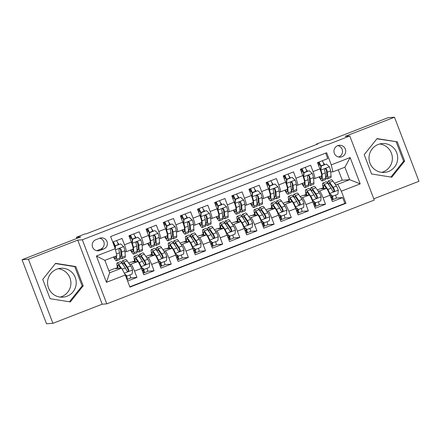 <?xml version="1.0" encoding="UTF-8"?>
<svg xmlns="http://www.w3.org/2000/svg" width="441" height="441" viewBox="0 0 441 441"><rect width="100%" height="100%" fill="white"/><g stroke="black" fill="none" stroke-linecap="round" stroke-linejoin="round"><path stroke-width="0.66" d="M378.196 144.472A14.47 14.332 85.8 0 0 384.403 172.414A14.47 14.332 85.8 0 0 397.341 154.83A14.47 14.332 85.8 0 0 378.196 144.472M379.662 143.992A14.47 14.332 -94.2 0 1 381.73 172.354M337.729 145.657A5.937 5.882 85.8 0 0 340.276 157.123A5.937 5.882 85.8 0 0 345.579 149.907A5.937 5.882 85.8 0 0 337.729 145.657M338.66 157.013A5.937 5.882 85.8 0 0 337.834 145.618M67.049 296.22A14.47 14.332 -94.2 0 1 47.904 285.862A14.47 14.332 -94.2 0 1 60.836 268.277A14.47 14.332 -94.2 0 1 67.049 296.22M58.201 268.723A14.47 14.332 -94.2 0 1 60.263 297.085M373.775 198.819L418.95 181.29L394.48 117.212L388.091 117.681L329.372 140.464L325.028 140.778L316.456 144.108L316.588 144.455M106.799 303.86L374.26 200.082L349.79 136.004L82.329 239.783L106.799 303.86L102.202 304.196L77.732 240.119L28.439 259.242L52.909 323.319L102.202 304.196M52.909 323.319L46.52 323.788L22.05 259.71L80.769 236.922L76.425 237.241L76.883 238.432M28.439 259.242L22.05 259.71M325.69 153.11L327.795 158.617L317.509 162.608L319.923 168.931L313.06 171.593A7.42 0.981 68.8 0 1 314.725 178.583A7.42 0.981 68.8 0 1 314.687 178.594L313.545 178.677M313.06 171.593L310.651 165.27L300.36 169.261L302.774 175.584L295.917 178.247A7.42 0.981 68.8 0 1 297.581 185.237A7.42 0.981 68.8 0 1 297.543 185.248L296.402 185.33M295.917 178.247L293.502 171.924L283.216 175.915L285.63 182.238L278.773 184.895A7.42 0.981 68.8 0 1 280.437 191.89A7.42 0.981 68.8 0 1 280.399 191.896L279.258 191.978M278.773 184.895L276.358 178.577L266.072 182.568L268.486 188.886L261.629 191.548A7.42 0.981 68.8 0 1 263.288 198.544A7.42 0.981 68.8 0 1 263.249 198.549L262.114 198.632M261.629 191.548L259.214 185.226L248.928 189.217L251.342 195.539L244.485 198.202A7.42 0.981 68.8 0 1 246.144 205.192A7.42 0.981 68.8 0 1 246.106 205.203L244.964 205.285M244.485 198.202L242.07 191.879L231.784 195.87L234.199 202.193L227.341 204.856A7.42 0.981 68.8 0 1 229 211.845A7.42 0.981 68.8 0 1 228.962 211.856L227.821 211.939M227.341 204.856L224.927 198.533L214.64 202.524L217.049 208.847L210.192 211.504A7.42 0.981 68.8 0 1 211.856 218.499A7.42 0.981 68.8 0 1 211.818 218.51L210.677 218.593M210.192 211.504L207.783 205.186L197.491 209.177L199.905 215.495L193.048 218.157A7.42 0.981 68.8 0 1 194.713 225.153A7.42 0.981 68.8 0 1 194.674 225.158L193.533 225.241M193.048 218.157L190.633 211.84L180.347 215.831L182.761 222.148L175.904 224.811A7.42 0.981 68.8 0 1 177.569 231.806A7.42 0.981 68.8 0 1 177.525 231.812L176.389 231.894M175.904 224.811L173.489 218.488L163.203 222.479L165.618 228.802L158.76 231.464A7.42 0.981 68.8 0 1 160.419 238.454A7.42 0.981 68.8 0 1 160.381 238.465L159.24 238.548M158.76 231.464L156.346 225.142L146.059 229.133L148.474 235.455L141.616 238.118A7.42 0.981 68.8 0 1 143.275 245.108A7.42 0.981 68.8 0 1 143.237 245.119L142.096 245.202M141.616 238.118L139.202 231.795L128.915 235.786L131.33 242.109A7.42 0.981 68.8 0 1 132.989 249.099A7.42 0.981 68.8 0 1 132.95 249.11M127.609 281.033L136.936 277.411L130.525 277.88M128.695 263.079L131.374 262.037L137.713 261.579A7.42 0.981 68.8 0 1 141.379 268.431L143.794 274.754L154.08 270.763L147.669 271.226M145.839 256.425L148.518 255.389L154.857 254.926A7.42 0.981 -111.2 0 1 158.523 261.778L160.937 268.1L171.224 264.109L164.818 264.572M162.983 249.771L165.662 248.735L172.001 248.272A7.42 0.981 -111.2 0 1 175.667 255.124L178.081 261.447L188.368 257.456L181.962 257.924M180.126 243.123L182.811 242.081L189.145 241.618A7.42 0.981 -111.2 0 1 192.816 248.476L195.225 254.793L205.517 250.802L199.106 251.271M197.276 236.47L199.955 235.428L206.289 234.97A7.42 0.981 -111.2 0 1 209.96 241.822L212.375 248.14L222.661 244.149L216.25 244.617M214.42 229.816L217.099 228.774L223.438 228.317A7.42 0.981 -111.2 0 1 227.104 235.169L229.518 241.492L239.805 237.501L233.394 237.964M231.564 223.163L234.243 222.126L240.582 221.663A7.42 0.981 -111.2 0 1 244.248 228.515L246.662 234.838L256.949 230.847L250.538 231.31M248.707 216.514L251.387 215.473L257.726 215.01A7.42 0.981 -111.2 0 1 261.392 221.862L263.806 228.184L274.093 224.193L267.687 224.662M265.851 209.861L268.53 208.819L274.87 208.356A7.42 0.981 -111.2 0 1 278.536 215.214L280.95 221.531L291.236 217.54L284.831 218.008M282.995 203.207L285.68 202.165L292.014 201.708A7.42 0.981 -111.2 0 1 295.685 208.56L298.099 214.883L308.386 210.886L301.975 211.355M300.145 196.554L302.824 195.517L309.163 195.054A7.42 0.981 -111.2 0 1 312.829 201.906L315.243 208.229L325.53 204.238L319.119 204.701M76.425 237.241L84.997 233.912L86.276 233.818L317.729 144.014L316.456 144.108M99.98 250.433L103.751 248.967A5.75 5.694 85.8 0 0 101.287 237.864A5.75 5.694 85.8 0 0 99.649 238.234L95.879 239.695A5.75 5.694 85.8 0 0 98.349 250.802A5.75 5.694 85.8 0 0 99.98 250.433L96.783 250.664L100.559 249.204A5.75 5.694 85.8 0 0 99.705 238.212M332.905 171.863L331.279 164.862L326.654 152.74L110.625 236.558L115.255 248.68L116.882 255.681L104.875 260.339L109.638 272.808L121.639 268.15L125.31 275.008L129.935 287.13L345.965 203.307L341.334 191.185L337.668 184.332L349.669 179.674L344.906 167.205L332.905 171.863L330.689 172.023M331.279 164.862L350.143 157.542L360.192 183.869L341.334 191.185M125.31 275.008L106.446 282.323L96.397 256L115.255 248.68M318.154 191.157L319.449 191.063A7.42 0.981 68.8 0 1 323.115 197.915L325.53 204.238M317.288 189.9L319.968 188.864L326.307 188.401L319.449 191.063M301.01 197.811L302.3 197.717A7.42 0.981 68.8 0 1 305.971 204.569L308.386 210.886M283.861 204.459L285.156 204.365A7.42 0.981 68.8 0 1 288.827 211.222L291.236 217.54M266.717 211.112L268.012 211.019A7.42 0.981 68.8 0 1 271.678 217.871L274.093 224.193M249.573 217.766L250.868 217.672A7.42 0.981 68.8 0 1 254.534 224.524L256.949 230.847M232.429 224.419L233.724 224.326A7.42 0.981 68.8 0 1 237.39 231.178L239.805 237.501M215.285 231.073L216.581 230.979A7.42 0.981 68.8 0 1 220.246 237.831L222.661 244.149M198.141 237.721L199.431 237.627A7.42 0.981 68.8 0 1 203.103 244.479L205.517 250.802M180.992 244.375L182.287 244.281A7.42 0.981 68.8 0 1 185.959 251.133L188.368 257.456M163.848 251.028L165.143 250.935A7.42 0.981 68.8 0 1 168.809 257.787L171.224 264.109M146.704 257.682L148 257.588A7.42 0.981 68.8 0 1 151.665 264.44L154.08 270.763M112.731 242.065L122.058 238.449L124.472 244.766A7.42 0.981 68.8 0 1 126.132 251.761A7.42 0.981 68.8 0 1 126.093 251.767L124.952 251.855M129.56 264.335L130.856 264.236A7.42 0.981 68.8 0 1 134.522 271.094L136.936 277.411M129.825 286.832L344.89 203.384L342.674 197.585L336.262 198.048M326.307 188.401A7.42 0.981 -111.2 0 1 329.973 195.253L332.387 201.576L342.674 197.585M108.861 270.774L114.23 268.69L121.639 268.15M77.732 240.119L82.329 239.783M394.48 117.212L345.187 136.341L349.79 136.004M334.432 183.252L342.255 180.215L349.669 179.674L360.192 183.869M342.255 180.215L338.269 169.779M335.298 184.503L337.668 184.332M114.858 268.646L117.482 267.626M132.002 261.993L134.626 260.978M149.152 255.339L151.77 254.325M166.296 248.685L168.914 247.671M183.439 242.037L186.063 241.018M200.583 235.384L203.207 234.364M217.727 228.73L220.351 227.716M234.877 222.077L237.495 221.062M252.02 215.429L254.639 214.409M269.164 208.775L271.783 207.755M286.308 202.121L288.932 201.102M303.452 195.468L306.076 194.453M320.596 188.814L323.22 187.8M118.783 244.523L118.265 243.173L117.83 243.206M113.811 244.898L114.318 244.705M117.879 243.322L118.265 243.173M116.777 268.508L117.626 268.178M135.927 237.87L135.409 236.519L134.979 236.552M129.996 238.62L131.462 238.052M135.023 236.668L135.409 236.519M133.921 261.855L134.77 261.524M141.572 268.927L142.801 268.448M151.065 255.201L151.913 254.87M158.716 262.274L159.951 261.794M150.094 242.456A7.42 0.981 -111.2 0 0 150.133 242.445A7.42 0.981 -111.2 0 0 148.474 235.455M153.071 231.216L152.553 229.866L152.123 229.899M147.14 231.966L148.606 231.398M152.173 230.015L152.553 229.866M168.214 248.548L169.057 248.222M175.86 255.62L177.095 255.146M167.238 235.803A7.42 0.981 -111.2 0 0 167.277 235.797A7.42 0.981 -111.2 0 0 165.618 228.802M170.215 224.563L169.702 223.218L169.267 223.245M164.284 225.318L165.75 224.75M169.316 223.367L169.702 223.218M185.358 241.894L186.201 241.569M193.004 248.972L194.238 248.492M184.388 229.149A7.42 0.981 -111.2 0 0 184.426 229.144A7.42 0.981 -111.2 0 0 182.761 222.148M187.359 217.915L186.846 216.564L186.411 216.592M181.433 218.664L182.894 218.097M186.46 216.713L186.846 216.564M202.502 235.246L203.351 234.915M210.148 242.318L211.382 241.839M201.531 222.501A7.42 0.981 -111.2 0 0 201.57 222.49A7.42 0.981 -111.2 0 0 199.905 215.495M204.503 211.261L203.99 209.91L203.555 209.944M198.577 212.011L200.043 211.443M203.604 210.059L203.99 209.91M219.646 228.592L220.494 228.262M227.291 235.665L228.526 235.185M218.675 215.847A7.42 0.981 -111.2 0 0 218.714 215.836A7.42 0.981 -111.2 0 0 217.049 208.847M221.652 204.607L221.134 203.257L220.698 203.29M215.721 205.357L217.187 204.789M220.748 203.406L221.134 203.257M236.789 221.939L237.638 221.608M244.441 229.011L245.67 228.532M235.819 209.194A7.42 0.981 -111.2 0 0 235.858 209.183A7.42 0.981 -111.2 0 0 234.199 202.193M238.796 197.954L238.278 196.603L237.848 196.636M232.865 198.704L234.331 198.136M237.897 196.752L238.278 196.603M253.933 215.285L254.782 214.96M261.585 222.363L262.819 221.884M252.963 202.54A7.42 0.981 -111.2 0 0 253.002 202.535A7.42 0.981 -111.2 0 0 251.342 195.539M255.94 191.3L255.422 189.955L254.992 189.983M250.008 192.055L251.475 191.488M255.041 190.104L255.422 189.955M271.083 208.632L271.926 208.306M278.729 215.71L279.963 215.23M270.107 195.892A7.42 0.981 -111.2 0 0 270.151 195.881A7.42 0.981 -111.2 0 0 268.486 188.886M273.084 184.652L272.571 183.302L272.136 183.335M267.152 185.402L268.619 184.834M272.185 183.45L272.571 183.302M288.227 201.984L289.07 201.653M295.872 209.056L297.107 208.576M287.256 189.239A7.42 0.981 -111.2 0 0 287.295 189.228A7.42 0.981 -111.2 0 0 285.63 182.238M290.228 177.999L289.715 176.648L289.279 176.681M284.302 178.748L285.762 178.181M289.329 176.797L289.715 176.648M305.37 195.33L306.219 194.999M313.016 202.402L314.251 201.923M304.4 182.585A7.42 0.981 -111.2 0 0 304.439 182.574A7.42 0.981 -111.2 0 0 302.774 175.584M307.377 171.345L306.859 169.994L306.423 170.028M301.446 172.095L302.912 171.527M306.473 170.143L306.859 169.994M322.514 188.676L323.363 188.346M330.16 195.749L331.395 195.275M344.89 203.384L345.965 203.307M321.544 175.931A7.42 0.981 -111.2 0 0 321.583 175.926A7.42 0.981 -111.2 0 0 319.923 168.931M324.521 164.691L324.003 163.341L323.567 163.374M318.589 165.447L320.056 164.873M323.617 163.495L324.003 163.341M104.875 260.339L96.397 256M109.638 272.808L106.446 282.323M350.143 157.542L344.906 167.205M70.328 301.931L83.189 285.862L75.824 266.568L55.594 263.338L42.733 279.407L50.103 298.7L70.328 301.931M397.286 141.831L377.061 138.606L364.2 154.67L371.565 173.969L391.795 177.199L404.656 161.13L397.286 141.831L376.879 138.827M69.435 301.787L82.12 285.939L74.749 266.645L55.417 263.558M74.749 266.645L75.824 266.568M82.12 285.939L83.189 285.862M390.902 177.056L403.581 161.208L396.216 141.914M403.581 161.208L404.656 161.13M115.718 256.133L115.818 257.312A11.78 1.555 68.8 0 1 115.603 258.52A11.78 1.555 68.8 0 1 113.971 256.811M116.441 255.852L116.738 259.314A14.195 1.874 68.8 0 1 116.474 260.769A14.195 1.874 68.8 0 1 113.524 256.987M120.658 243.901L115.184 245.918L120.658 243.901L123.695 246.695A4.917 0.65 68.8 0 1 124.858 250.736L125.31 255.984A14.195 1.874 68.8 0 1 125.046 257.445L121.788 258.707A14.195 1.874 -111.2 0 0 122.052 257.252L121.6 252.004A4.917 0.65 -111.2 0 0 120.906 249.259L120.117 248.564L119.401 248.669L118.844 250.058A4.917 0.65 68.8 0 1 119.539 252.798L119.996 258.046A14.195 1.874 68.8 0 1 119.731 259.506L116.474 260.769M118.414 244.661A11.78 1.555 68.8 0 1 118.353 244.507A5.843 0.772 -111.2 0 0 116.584 240.571M120.68 249.964A11.78 1.555 68.8 0 1 120.101 248.718M115.514 245.896L115.25 248.669M114.985 247.98L115.184 245.918M115.112 246.679A14.195 1.874 -111.2 0 1 114.781 245.83A3.434 0.452 -111.2 0 0 113.1 242.71L112.979 242.715M113.326 241.833A5.843 0.772 68.8 0 1 115.095 245.769L118.353 244.507M119.88 256.745A14.195 1.874 -111.2 0 0 121.788 258.707M120.906 249.259L120.536 249.286A2.503 0.331 68.8 0 1 120.68 250.003L121.137 255.251A11.78 1.555 68.8 0 1 120.917 256.458A11.78 1.555 68.8 0 1 119.776 255.493M113.888 243.807L113.458 243.972M124.72 273.905L127.025 276.027L132.168 274.032L132.559 269.903A4.917 0.65 -111.2 0 0 130.652 265.917L127.179 260.885A14.195 1.874 -111.2 0 0 125.691 259.556L122.433 260.818A14.195 1.874 -111.2 0 0 122.372 263.685M127.769 268.845A11.78 1.555 -111.2 0 0 128.419 270.785M129.891 274.914A5.843 0.772 68.8 0 1 130.409 278.155A5.843 0.772 68.8 0 1 130.382 278.161M121.341 268.172L118.607 264.214A14.195 1.874 -111.2 0 0 117.119 262.88A14.195 1.874 -111.2 0 0 117.697 268.437M120.602 268.227L119.23 266.237A11.78 1.555 -111.2 0 0 117.99 265.129A11.78 1.555 -111.2 0 0 118.133 268.409M127.025 276.027L125.068 274.556M126.137 277.18L126.264 277.174A3.434 0.452 -111.2 0 0 126.28 277.168A3.434 0.452 -111.2 0 0 126.032 275.443M126.556 275.928A5.843 0.772 68.8 0 1 127.151 279.418A5.843 0.772 68.8 0 1 127.124 279.423L126.997 279.434M117.119 262.88L120.376 261.618A14.195 1.874 68.8 0 1 121.865 262.952L125.338 267.979A4.917 0.65 68.8 0 1 126.716 270.669L127.559 271.358L128.276 271.259L128.772 270.73L128.772 269.87A4.917 0.65 -111.2 0 0 127.394 267.18L123.927 262.152A14.195 1.874 -111.2 0 0 122.433 260.818M123.149 264.804A11.78 1.555 68.8 0 1 123.304 263.068A11.78 1.555 68.8 0 1 124.544 264.176L128.011 269.203A2.503 0.331 68.8 0 1 128.403 269.898L128.772 269.87M137.03 250.091A14.195 1.874 -111.2 0 0 138.932 252.054L142.189 250.791A14.195 1.874 68.8 0 0 142.454 249.336L142.002 244.082A4.917 0.65 68.8 0 0 140.839 240.042L137.801 237.247L132.658 239.243L132.267 243.371A4.917 0.65 68.8 0 1 133.43 247.412L133.882 252.66A14.195 1.874 68.8 0 1 133.617 254.121A14.195 1.874 68.8 0 1 130.519 250.058M132.267 243.371L131.936 243.393A2.503 0.331 68.8 0 1 132.509 245.411L132.532 245.643M132.835 249.159L132.967 250.659A11.78 1.555 68.8 0 1 132.747 251.872A11.78 1.555 68.8 0 1 130.949 249.893M135.563 238.013A11.78 1.555 68.8 0 1 135.503 237.853A5.843 0.772 -111.2 0 0 133.728 233.917M137.824 243.311A11.78 1.555 68.8 0 1 137.25 242.065M137.801 237.247L132.658 239.243M131.936 243.393L132.328 239.265M132.256 240.031A14.195 1.874 -111.2 0 1 131.925 239.176A3.434 0.452 -111.2 0 0 130.249 236.056L129.136 236.359M130.47 235.18A5.843 0.772 68.8 0 1 132.245 239.116L135.503 237.853M138.932 252.054A14.195 1.874 -111.2 0 0 139.196 250.598L138.744 245.35A4.917 0.65 -111.2 0 0 138.05 242.611L137.598 242.048L136.545 242.015L136.037 242.544L135.993 243.41A4.917 0.65 68.8 0 1 136.688 246.15L137.14 251.398A14.195 1.874 68.8 0 1 136.875 252.853L133.617 254.121M132.35 245.036A11.78 1.555 -111.2 0 0 132.509 245.378M138.05 242.611L137.68 242.638A2.503 0.331 68.8 0 1 137.824 243.349L138.281 248.597A11.78 1.555 68.8 0 1 138.061 249.81A11.78 1.555 68.8 0 1 136.919 248.84M131.038 237.153L129.643 237.693M154.174 243.443A14.195 1.874 -111.2 0 0 156.075 245.405L159.333 244.138A14.195 1.874 68.8 0 0 159.598 242.682L159.146 237.434A4.917 0.65 68.8 0 0 157.988 233.394L154.951 230.593L149.808 232.589L149.411 236.718A4.917 0.65 68.8 0 1 150.574 240.758L151.026 246.006A14.195 1.874 68.8 0 1 150.761 247.467A14.195 1.874 68.8 0 1 147.663 243.404M149.411 236.718L149.08 236.74A2.503 0.331 68.8 0 1 149.653 238.757L149.675 238.989M149.979 242.506L150.111 244.005A11.78 1.555 68.8 0 1 149.89 245.218A11.78 1.555 68.8 0 1 148.093 243.239M152.707 231.36A11.78 1.555 68.8 0 1 152.647 231.2A5.843 0.772 -111.2 0 0 150.872 227.264M154.967 236.663A11.78 1.555 68.8 0 1 154.394 235.411M154.951 230.593L149.808 232.589M149.08 236.74L149.471 232.611M149.4 233.377A14.195 1.874 -111.2 0 1 149.069 232.523A3.434 0.452 -111.2 0 0 147.393 229.403L146.28 229.711M147.614 228.532A5.843 0.772 68.8 0 1 149.389 232.462L152.647 231.2M156.075 245.405A14.195 1.874 -111.2 0 0 156.34 243.945L155.888 238.697A4.917 0.65 -111.2 0 0 155.193 235.957L154.741 235.395L153.689 235.362L153.137 236.756A4.917 0.65 68.8 0 1 153.832 239.496L154.284 244.744A14.195 1.874 68.8 0 1 154.019 246.199L150.761 247.467M149.493 238.383A11.78 1.555 -111.2 0 0 149.653 238.724M155.193 235.957L154.824 235.985A2.503 0.331 68.8 0 1 154.973 236.696L155.425 241.944A11.78 1.555 68.8 0 1 155.204 243.156A11.78 1.555 68.8 0 1 154.063 242.186M148.182 230.5L146.787 231.04M171.317 236.789A14.195 1.874 -111.2 0 0 173.225 238.752L176.483 237.49A14.195 1.874 68.8 0 0 176.742 236.029L176.29 230.781A4.917 0.65 68.8 0 0 175.132 226.74L172.095 223.94L166.952 225.935L166.56 230.064A4.917 0.65 68.8 0 1 167.718 234.105L168.17 239.353A14.195 1.874 68.8 0 1 167.905 240.814A14.195 1.874 68.8 0 1 164.813 236.751M166.56 230.064L166.224 230.092A2.503 0.331 68.8 0 1 166.803 232.104L166.819 232.335M167.122 235.852L167.255 237.352A11.78 1.555 68.8 0 1 167.034 238.564A11.78 1.555 68.8 0 1 165.243 236.585M169.851 224.706A11.78 1.555 68.8 0 1 169.791 224.546A5.843 0.772 -111.2 0 0 168.015 220.616M172.111 230.009A11.78 1.555 68.8 0 1 171.538 228.763M172.095 223.94L166.952 225.935M166.224 230.092L166.621 225.963M166.544 226.724A14.195 1.874 -111.2 0 1 166.213 225.869A3.434 0.452 -111.2 0 0 164.537 222.755L163.424 223.058M164.758 221.878A5.843 0.772 68.8 0 1 166.533 225.809L169.791 224.546M173.225 238.752A14.195 1.874 -111.2 0 0 173.489 237.291L173.032 232.043A4.917 0.65 -111.2 0 0 172.337 229.303L171.891 228.741L170.838 228.708L170.281 230.103A4.917 0.65 68.8 0 1 170.976 232.842L171.428 238.09A14.195 1.874 68.8 0 1 171.163 239.551L167.905 240.814M166.637 231.729A11.78 1.555 -111.2 0 0 166.797 232.071M172.337 229.303L171.968 229.331A2.503 0.331 68.8 0 1 172.117 230.042L172.569 235.29A11.78 1.555 68.8 0 1 172.348 236.503A11.78 1.555 68.8 0 1 171.207 235.538M165.325 223.852L163.931 224.392M188.461 230.136A14.195 1.874 -111.2 0 0 190.369 232.098L193.627 230.836A14.195 1.874 68.8 0 0 193.891 229.375L193.434 224.127A4.917 0.65 68.8 0 0 192.276 220.087L189.239 217.286L184.095 219.282L183.704 223.411A4.917 0.65 68.8 0 1 184.862 227.451L185.319 232.705A14.195 1.874 68.8 0 1 185.055 234.16A14.195 1.874 68.8 0 1 181.957 230.103M183.704 223.411L183.373 223.438A2.503 0.331 68.8 0 1 183.947 225.456L183.963 225.682M184.272 229.204L184.399 230.704A11.78 1.555 68.8 0 1 184.178 231.911A11.78 1.555 68.8 0 1 182.387 229.932M186.995 218.052A11.78 1.555 68.8 0 1 186.934 217.893A5.843 0.772 -111.2 0 0 185.159 213.962M189.255 223.355A11.78 1.555 68.8 0 1 188.682 222.11M189.239 217.286L184.095 219.282M183.373 223.438L183.765 219.309M183.693 220.07A14.195 1.874 -111.2 0 1 183.357 219.221A3.434 0.452 -111.2 0 0 181.681 216.101L180.567 216.404M181.901 215.225A5.843 0.772 68.8 0 1 183.677 219.16L186.934 217.893M190.369 232.098A14.195 1.874 -111.2 0 0 190.633 230.643L190.176 225.39A4.917 0.65 -111.2 0 0 189.481 222.65L189.035 222.088L187.982 222.06L187.425 223.449A4.917 0.65 68.8 0 1 188.12 226.189L188.572 231.437A14.195 1.874 68.8 0 1 188.313 232.898L185.055 234.16M183.781 225.075A11.78 1.555 -111.2 0 0 183.941 225.417M189.481 222.65L189.117 222.677A2.503 0.331 68.8 0 1 189.261 223.389L189.713 228.642A11.78 1.555 68.8 0 1 189.498 229.849A11.78 1.555 68.8 0 1 188.351 228.885M182.469 217.198L181.075 217.738M143.7 269.275A5.843 0.772 68.8 0 1 144.301 272.764A5.843 0.772 68.8 0 1 144.268 272.77L143.154 273.078M142.294 270.824L143.408 270.52A3.434 0.452 -111.2 0 0 143.424 270.515A3.434 0.452 -111.2 0 0 143.176 268.79M144.168 269.374L140.8 266.601L144.168 269.374L149.312 267.378L149.703 263.249A4.917 0.65 -111.2 0 0 147.796 259.264L144.328 254.237A14.195 1.874 -111.2 0 0 142.834 252.902L139.577 254.165A14.195 1.874 -111.2 0 0 139.516 257.031M144.913 262.191A11.78 1.555 -111.2 0 0 145.569 264.131M147.04 268.26A5.843 0.772 68.8 0 1 147.553 271.502A5.843 0.772 68.8 0 1 147.526 271.507M140.8 266.601A2.503 0.331 -111.2 0 0 139.841 264.611L139.499 264.115M141.131 266.579A4.917 0.65 -111.2 0 0 139.224 262.588L135.756 257.561A14.195 1.874 -111.2 0 0 134.262 256.232A14.195 1.874 -111.2 0 0 134.841 261.789M137.752 261.579L136.374 259.584A11.78 1.555 -111.2 0 0 135.133 258.476A11.78 1.555 -111.2 0 0 135.277 261.756M134.262 256.232L137.52 254.964A14.195 1.874 68.8 0 1 139.009 256.298L142.482 261.326A4.917 0.65 68.8 0 1 143.86 264.016L144.356 264.578L145.42 264.606L145.916 264.076L145.916 263.216A4.917 0.65 -111.2 0 0 144.538 260.526L141.07 255.499A14.195 1.874 -111.2 0 0 139.577 254.165M140.293 258.15A11.78 1.555 68.8 0 1 140.447 256.414A11.78 1.555 68.8 0 1 141.688 257.522L145.161 262.549A2.503 0.331 68.8 0 1 145.552 263.244L145.916 263.216M160.844 262.621A5.843 0.772 68.8 0 1 161.445 266.11A5.843 0.772 68.8 0 1 161.412 266.121L160.298 266.425M159.438 264.176L160.552 263.867A3.434 0.452 -111.2 0 0 160.568 263.861A3.434 0.452 -111.2 0 0 160.32 262.141M161.312 262.72L157.944 259.947L161.312 262.72L166.455 260.725L166.847 256.596A4.917 0.65 -111.2 0 0 164.94 252.61L161.472 247.583A14.195 1.874 -111.2 0 0 159.978 246.249L156.72 247.517A14.195 1.874 -111.2 0 0 156.66 250.378M162.056 255.543A11.78 1.555 -111.2 0 0 162.712 257.478M164.184 261.607A5.843 0.772 68.8 0 1 164.702 264.848A5.843 0.772 68.8 0 1 164.669 264.854M157.944 259.947A2.503 0.331 -111.2 0 0 156.99 257.957L156.649 257.467M158.275 259.925A4.917 0.65 -111.2 0 0 156.368 255.94L152.9 250.907A14.195 1.874 -111.2 0 0 151.406 249.578A14.195 1.874 -111.2 0 0 151.985 255.135M154.896 254.926L153.518 252.93A11.78 1.555 -111.2 0 0 152.277 251.828A11.78 1.555 -111.2 0 0 152.421 255.102M151.406 249.578L154.664 248.316A14.195 1.874 68.8 0 1 156.158 249.645L159.625 254.672A4.917 0.65 68.8 0 1 161.004 257.362L161.847 258.057L162.569 257.952L163.065 257.423L163.065 256.563A4.917 0.65 -111.2 0 0 161.687 253.873L158.214 248.845A14.195 1.874 -111.2 0 0 156.72 247.517M157.437 251.502A11.78 1.555 68.8 0 1 157.591 249.766A11.78 1.555 68.8 0 1 158.832 250.868L162.305 255.896A2.503 0.331 68.8 0 1 162.696 256.59L163.065 256.563M177.993 255.973A5.843 0.772 68.8 0 1 178.588 259.462A5.843 0.772 68.8 0 1 178.555 259.468L177.442 259.771M176.582 257.522L177.695 257.213A3.434 0.452 -111.2 0 0 177.717 257.213A3.434 0.452 -111.2 0 0 177.464 255.488M178.456 256.072L175.088 253.294L178.456 256.072L183.599 254.077L183.991 249.948A4.917 0.65 -111.2 0 0 182.089 245.957L178.616 240.929A14.195 1.874 -111.2 0 0 177.122 239.601L173.864 240.863A14.195 1.874 -111.2 0 0 173.809 243.724M179.2 248.889A11.78 1.555 -111.2 0 0 179.856 250.824M181.328 254.959A5.843 0.772 68.8 0 1 181.846 258.194A5.843 0.772 68.8 0 1 181.813 258.2M175.088 253.294A2.503 0.331 -111.2 0 0 174.134 251.309L173.793 250.813M175.419 253.272A4.917 0.65 -111.2 0 0 173.517 249.286L170.044 244.253A14.195 1.874 -111.2 0 0 168.55 242.925A14.195 1.874 -111.2 0 0 169.129 248.481M172.04 248.277L170.661 246.276A11.78 1.555 -111.2 0 0 169.421 245.174A11.78 1.555 -111.2 0 0 169.565 248.448M168.55 242.925L171.808 241.662A14.195 1.874 68.8 0 1 173.302 242.991L176.769 248.018A4.917 0.65 68.8 0 1 178.147 250.714L178.991 251.403L179.713 251.304L180.209 250.769L180.209 249.915A4.917 0.65 -111.2 0 0 178.831 247.225L175.358 242.192A14.195 1.874 -111.2 0 0 173.864 240.863M174.581 244.849A11.78 1.555 68.8 0 1 174.741 243.112A11.78 1.555 68.8 0 1 175.976 244.215L179.448 249.248A2.503 0.331 68.8 0 1 179.84 249.942L180.209 249.915M195.137 249.319A5.843 0.772 68.8 0 1 195.732 252.809A5.843 0.772 68.8 0 1 195.699 252.814L194.586 253.117M193.726 250.868L194.839 250.565A3.434 0.452 -111.2 0 0 194.861 250.56A3.434 0.452 -111.2 0 0 194.613 248.834M195.6 249.419L192.232 246.646L195.6 249.419L200.743 247.423L201.135 243.294A4.917 0.65 -111.2 0 0 199.233 239.309L195.76 234.276A14.195 1.874 -111.2 0 0 194.266 232.947L191.014 234.21A14.195 1.874 -111.2 0 0 190.953 237.071M196.344 242.236A11.78 1.555 -111.2 0 0 197 244.171M198.472 248.305A5.843 0.772 68.8 0 1 198.99 251.541A5.843 0.772 68.8 0 1 198.957 251.552M192.232 246.646A2.503 0.331 -111.2 0 0 191.278 244.656L190.936 244.16M192.563 246.618A4.917 0.65 -111.2 0 0 190.661 242.633L187.188 237.605A14.195 1.874 -111.2 0 0 185.694 236.271A14.195 1.874 -111.2 0 0 186.273 241.828M189.183 241.624L187.805 239.628A11.78 1.555 -111.2 0 0 186.571 238.52A11.78 1.555 -111.2 0 0 186.708 241.8M185.694 236.271L188.952 235.009A14.195 1.874 68.8 0 1 190.446 236.337L193.919 241.37A4.917 0.65 68.8 0 1 195.297 244.06L195.787 244.617L196.857 244.65L197.353 244.121L197.353 243.261A4.917 0.65 -111.2 0 0 195.975 240.571L192.502 235.544A14.195 1.874 -111.2 0 0 191.014 234.21M191.725 238.195A11.78 1.555 68.8 0 1 191.885 236.459A11.78 1.555 68.8 0 1 193.119 237.561L196.592 242.594A2.503 0.331 68.8 0 1 196.984 243.289L197.353 243.261M205.605 223.482A14.195 1.874 -111.2 0 0 207.513 225.445L210.77 224.182A14.195 1.874 68.8 0 0 211.035 222.722L210.578 217.474A4.917 0.65 68.8 0 0 209.42 213.433L206.382 210.638L201.239 212.634L200.848 216.763A4.917 0.65 68.8 0 1 202.006 220.803L202.463 226.051A14.195 1.874 68.8 0 1 202.199 227.506A14.195 1.874 68.8 0 1 199.1 223.449M200.848 216.763L200.517 216.785A2.503 0.331 68.8 0 1 201.09 218.802L201.113 219.034M201.416 222.551L201.543 224.05A11.78 1.555 68.8 0 1 201.328 225.263A11.78 1.555 68.8 0 1 199.53 223.284M204.139 211.399A11.78 1.555 68.8 0 1 204.078 211.245A5.843 0.772 -111.2 0 0 202.309 207.309M206.405 216.702A11.78 1.555 68.8 0 1 205.826 215.456M206.382 210.638L201.239 212.634M200.517 216.785L200.909 212.656M200.837 213.416A14.195 1.874 -111.2 0 1 200.506 212.568A3.434 0.452 -111.2 0 0 198.825 209.447L197.711 209.751M199.051 208.571A5.843 0.772 68.8 0 1 200.82 212.507L204.078 211.245M207.513 225.445A14.195 1.874 -111.2 0 0 207.777 223.989L207.325 218.742A4.917 0.65 -111.2 0 0 206.625 216.002L206.179 215.44L205.126 215.406L204.569 216.796A4.917 0.65 68.8 0 1 205.263 219.535L205.721 224.789A14.195 1.874 68.8 0 1 205.456 226.244L202.199 227.506M200.925 218.427A11.78 1.555 -111.2 0 0 201.085 218.764M206.625 216.002L206.261 216.024A2.503 0.331 68.8 0 1 206.405 216.74L206.857 221.988A11.78 1.555 68.8 0 1 206.642 223.196A11.78 1.555 68.8 0 1 205.5 222.231M199.613 210.544L198.224 211.085M212.281 242.666A5.843 0.772 68.8 0 1 212.876 246.155A5.843 0.772 68.8 0 1 212.849 246.161L211.735 246.469M210.875 244.215L211.989 243.912A3.434 0.452 -111.2 0 0 212.005 243.906A3.434 0.452 -111.2 0 0 211.757 242.181M212.749 242.765L209.376 239.992L212.749 242.765L217.893 240.769L218.284 236.641A4.917 0.65 -111.2 0 0 216.377 232.655L212.904 227.628A14.195 1.874 -111.2 0 0 211.415 226.294L208.158 227.556A14.195 1.874 -111.2 0 0 208.097 230.423M213.494 235.582A11.78 1.555 -111.2 0 0 214.144 237.523M215.616 241.651A5.843 0.772 68.8 0 1 216.134 244.893A5.843 0.772 68.8 0 1 216.107 244.898M209.376 239.992A2.503 0.331 -111.2 0 0 208.422 238.002L208.08 237.506M209.712 239.965A4.917 0.65 -111.2 0 0 207.805 235.979L204.332 230.952A14.195 1.874 -111.2 0 0 202.843 229.618A14.195 1.874 -111.2 0 0 203.417 235.18M206.327 234.97L204.955 232.975A11.78 1.555 -111.2 0 0 203.714 231.867A11.78 1.555 -111.2 0 0 203.858 235.147M202.843 229.618L206.101 228.355A14.195 1.874 68.8 0 1 207.59 229.689L211.063 234.717A4.917 0.65 68.8 0 1 212.441 237.407L213.284 238.096L214.001 237.997L214.497 237.467L214.497 236.608A4.917 0.65 -111.2 0 0 213.119 233.917L209.646 228.89A14.195 1.874 -111.2 0 0 208.158 227.556M208.869 231.542A11.78 1.555 68.8 0 1 209.028 229.805A11.78 1.555 68.8 0 1 210.269 230.913L213.736 235.941A2.503 0.331 68.8 0 1 214.128 236.635L214.497 236.608M222.749 216.829A14.195 1.874 -111.2 0 0 224.656 218.797L227.914 217.529A14.195 1.874 68.8 0 0 228.179 216.073L227.727 210.826A4.917 0.65 68.8 0 0 226.564 206.779L223.526 203.985L218.383 205.98L217.992 210.109A4.917 0.65 68.8 0 1 219.155 214.15L219.607 219.398A14.195 1.874 68.8 0 1 219.342 220.858A14.195 1.874 68.8 0 1 216.244 216.796M217.992 210.109L217.661 210.131A2.503 0.331 68.8 0 1 218.234 212.149L218.256 212.38M218.56 215.897L218.686 217.396A11.78 1.555 68.8 0 1 218.471 218.609A11.78 1.555 68.8 0 1 216.674 216.63M221.288 204.751A11.78 1.555 68.8 0 1 221.222 204.591A5.843 0.772 -111.2 0 0 219.453 200.655M223.548 210.054A11.78 1.555 68.8 0 1 222.97 208.802M223.526 203.985L218.383 205.98M217.661 210.131L218.052 206.002M217.981 206.768A14.195 1.874 -111.2 0 1 217.65 205.914A3.434 0.452 -111.2 0 0 215.969 202.794L214.855 203.103M216.195 201.923A5.843 0.772 68.8 0 1 217.964 205.853L221.222 204.591M224.656 218.797A14.195 1.874 -111.2 0 0 224.921 217.336L224.469 212.088A4.917 0.65 -111.2 0 0 223.774 209.348L223.322 208.786L222.27 208.753L221.713 210.148A4.917 0.65 68.8 0 1 222.413 212.887L222.865 218.135A14.195 1.874 68.8 0 1 222.6 219.59L219.342 220.858M218.069 211.774A11.78 1.555 -111.2 0 0 218.234 212.115M223.774 209.348L223.405 209.376A2.503 0.331 68.8 0 1 223.548 210.087L224.006 215.335A11.78 1.555 68.8 0 1 223.785 216.548A11.78 1.555 68.8 0 1 222.644 215.577M216.763 203.891L215.368 204.431M229.425 236.012A5.843 0.772 68.8 0 1 230.02 239.502A5.843 0.772 68.8 0 1 229.993 239.507L228.879 239.816M228.019 237.561L229.133 237.258A3.434 0.452 -111.2 0 0 229.149 237.252A3.434 0.452 -111.2 0 0 228.901 235.533M229.893 236.111L226.52 233.339L229.893 236.111L235.036 234.116L235.428 229.987A4.917 0.65 -111.2 0 0 233.521 226.001L230.048 220.974A14.195 1.874 -111.2 0 0 228.559 219.64L225.301 220.908A14.195 1.874 -111.2 0 0 225.241 223.769M230.637 228.934A11.78 1.555 -111.2 0 0 231.288 230.869M232.76 234.998A5.843 0.772 68.8 0 1 233.278 238.239A5.843 0.772 68.8 0 1 233.25 238.245M226.52 233.339A2.503 0.331 -111.2 0 0 225.566 231.349L225.224 230.852M226.856 233.317A4.917 0.65 -111.2 0 0 224.949 229.326L221.476 224.298A14.195 1.874 -111.2 0 0 219.987 222.97A14.195 1.874 -111.2 0 0 220.566 228.526M223.477 228.317L222.099 226.321A11.78 1.555 -111.2 0 0 220.858 225.219A11.78 1.555 -111.2 0 0 221.002 228.493M219.987 222.97L223.245 221.702A14.195 1.874 68.8 0 1 224.734 223.036L228.206 228.063A4.917 0.65 68.8 0 1 229.585 230.753L230.081 231.316L231.145 231.343L231.641 230.814L231.641 229.954A4.917 0.65 -111.2 0 0 230.263 227.264L226.795 222.236A14.195 1.874 -111.2 0 0 225.301 220.908M226.018 224.888A11.78 1.555 68.8 0 1 226.172 223.152A11.78 1.555 68.8 0 1 227.413 224.26L230.88 229.287A2.503 0.331 68.8 0 1 231.277 229.982L231.641 229.954M239.898 210.181A14.195 1.874 -111.2 0 0 241.8 212.143L245.058 210.875A14.195 1.874 68.8 0 0 245.323 209.42L244.871 204.172A4.917 0.65 68.8 0 0 243.708 200.131L240.676 197.331L235.527 199.326L235.136 203.455A4.917 0.65 68.8 0 1 236.299 207.496L236.751 212.744A14.195 1.874 68.8 0 1 236.486 214.205A14.195 1.874 68.8 0 1 233.388 210.142M235.136 203.455L234.805 203.477A2.503 0.331 68.8 0 1 235.378 205.495L235.4 205.726M235.703 209.243L235.836 210.743A11.78 1.555 68.8 0 1 235.615 211.956A11.78 1.555 68.8 0 1 233.818 209.977M238.432 198.097A11.78 1.555 68.8 0 1 238.372 197.937A5.843 0.772 -111.2 0 0 236.596 194.001M240.692 203.4A11.78 1.555 68.8 0 1 240.119 202.149M240.676 197.331L235.527 199.326M234.805 203.477L235.196 199.349M235.125 200.115A14.195 1.874 -111.2 0 1 234.794 199.26A3.434 0.452 -111.2 0 0 233.118 196.14L232.005 196.449M233.339 195.269A5.843 0.772 68.8 0 1 235.114 199.2L238.372 197.937M241.8 212.143A14.195 1.874 -111.2 0 0 242.065 210.682L241.613 205.434A4.917 0.65 -111.2 0 0 240.918 202.695L240.466 202.132L239.413 202.099L238.862 203.494A4.917 0.65 68.8 0 1 239.557 206.234L240.009 211.482A14.195 1.874 68.8 0 1 239.744 212.942L236.486 214.205M235.218 205.12A11.78 1.555 -111.2 0 0 235.378 205.462M240.918 202.695L240.549 202.722A2.503 0.331 68.8 0 1 240.698 203.433L241.15 208.681A11.78 1.555 68.8 0 1 240.929 209.894A11.78 1.555 68.8 0 1 239.788 208.924M233.906 197.237L232.512 197.777M246.569 229.359A5.843 0.772 68.8 0 1 247.169 232.848A5.843 0.772 68.8 0 1 247.136 232.859L246.023 233.162M245.163 230.913L246.276 230.604A3.434 0.452 -111.2 0 0 246.293 230.604A3.434 0.452 -111.2 0 0 246.045 228.879M247.037 229.463L243.669 226.685L247.037 229.463L252.18 227.462L252.572 223.333A4.917 0.65 -111.2 0 0 250.664 219.348L247.197 214.32A14.195 1.874 -111.2 0 0 245.703 212.992L242.445 214.254A14.195 1.874 -111.2 0 0 242.385 217.115M247.781 222.281A11.78 1.555 -111.2 0 0 248.437 224.215M249.909 228.344A5.843 0.772 68.8 0 1 250.427 231.586A5.843 0.772 68.8 0 1 250.394 231.591M243.669 226.685A2.503 0.331 -111.2 0 0 242.715 224.701L242.368 224.204M244 226.663A4.917 0.65 -111.2 0 0 242.092 222.677L238.625 217.645A14.195 1.874 -111.2 0 0 237.131 216.316A14.195 1.874 -111.2 0 0 237.71 221.873M240.621 221.663L239.243 219.668A11.78 1.555 -111.2 0 0 238.002 218.565A11.78 1.555 -111.2 0 0 238.146 221.84M237.131 216.316L240.389 215.054A14.195 1.874 68.8 0 1 241.883 216.382L245.35 221.41A4.917 0.65 68.8 0 1 246.728 224.1L247.572 224.794L248.289 224.69L248.785 224.16L248.785 223.306A4.917 0.65 -111.2 0 0 247.407 220.616L243.939 215.583A14.195 1.874 -111.2 0 0 242.445 214.254M243.162 218.24A11.78 1.555 68.8 0 1 243.316 216.503A11.78 1.555 68.8 0 1 244.557 217.606L248.029 222.633A2.503 0.331 68.8 0 1 248.421 223.328L248.785 223.306M257.042 203.527A14.195 1.874 -111.2 0 0 258.95 205.489L262.202 204.227A14.195 1.874 68.8 0 0 262.467 202.766L262.015 197.518A4.917 0.65 68.8 0 0 260.857 193.478L257.82 190.677L252.676 192.673L252.285 196.802A4.917 0.65 68.8 0 1 253.443 200.842L253.895 206.09A14.195 1.874 68.8 0 1 253.63 207.551A14.195 1.874 68.8 0 1 250.538 203.488M252.285 196.802L251.949 196.829A2.503 0.331 68.8 0 1 252.528 198.841L252.544 199.073M252.847 202.595L252.98 204.095A11.78 1.555 68.8 0 1 252.759 205.302A11.78 1.555 68.8 0 1 250.962 203.323M255.576 191.444A11.78 1.555 68.8 0 1 255.515 191.284A5.843 0.772 -111.2 0 0 253.74 187.353M257.836 196.747A11.78 1.555 68.8 0 1 257.263 195.501M257.82 190.677L252.676 192.673M251.949 196.829L252.34 192.7M252.269 193.461A14.195 1.874 -111.2 0 1 251.938 192.607A3.434 0.452 -111.2 0 0 250.262 189.492L249.148 189.795M250.482 188.616A5.843 0.772 68.8 0 1 252.258 192.552L255.515 191.284M258.95 205.489A14.195 1.874 -111.2 0 0 259.209 204.029L258.757 198.781A4.917 0.65 -111.2 0 0 258.062 196.041L257.61 195.479L256.557 195.446L256.006 196.84A4.917 0.65 68.8 0 1 256.701 199.58L257.153 204.828A14.195 1.874 68.8 0 1 256.888 206.289L253.63 207.551M252.362 198.467A11.78 1.555 -111.2 0 0 252.522 198.808M258.062 196.041L257.693 196.069A2.503 0.331 68.8 0 1 257.842 196.78L258.294 202.028A11.78 1.555 68.8 0 1 258.073 203.24A11.78 1.555 68.8 0 1 256.932 202.276M251.05 190.589L249.656 191.129M263.712 222.711A5.843 0.772 68.8 0 1 264.313 226.2A5.843 0.772 68.8 0 1 264.28 226.205L263.167 226.509M262.307 224.26L263.42 223.951A3.434 0.452 -111.2 0 0 263.437 223.951A3.434 0.452 -111.2 0 0 263.189 222.225M264.181 222.81L260.813 220.031L264.181 222.81L269.324 220.814L269.716 216.685A4.917 0.65 -111.2 0 0 267.808 212.694L264.341 207.667A14.195 1.874 -111.2 0 0 262.847 206.338L259.589 207.601A14.195 1.874 -111.2 0 0 259.529 210.462M264.925 215.627A11.78 1.555 -111.2 0 0 265.581 217.562M267.053 221.696A5.843 0.772 68.8 0 1 267.571 224.932A5.843 0.772 68.8 0 1 267.538 224.943M260.813 220.031A2.503 0.331 -111.2 0 0 259.859 218.047L259.517 217.551M261.144 220.009A4.917 0.65 -111.2 0 0 259.236 216.024L255.769 210.996A14.195 1.874 -111.2 0 0 254.275 209.662A14.195 1.874 -111.2 0 0 254.854 215.219M257.764 215.015L256.386 213.014A11.78 1.555 -111.2 0 0 255.146 211.912A11.78 1.555 -111.2 0 0 255.289 215.186M254.275 209.662L257.533 208.4A14.195 1.874 68.8 0 1 259.027 209.729L262.494 214.761A4.917 0.65 68.8 0 1 263.872 217.452L264.716 218.141L265.438 218.041L265.934 217.512L265.934 216.652A4.917 0.65 -111.2 0 0 264.556 213.962L261.083 208.929A14.195 1.874 -111.2 0 0 259.589 207.601M260.306 211.586A11.78 1.555 68.8 0 1 260.466 209.85A11.78 1.555 68.8 0 1 261.7 210.952L265.173 215.985A2.503 0.331 68.8 0 1 265.565 216.68L265.934 216.652M274.186 196.873A14.195 1.874 -111.2 0 0 276.094 198.836L279.351 197.574A14.195 1.874 68.8 0 0 279.616 196.113L279.159 190.865A4.917 0.65 68.8 0 0 278.001 186.824L274.964 184.024L269.82 186.025L269.429 190.154A4.917 0.65 68.8 0 1 270.587 194.194L271.039 199.442A14.195 1.874 68.8 0 1 270.78 200.898A14.195 1.874 68.8 0 1 267.681 196.84M269.429 190.154L269.093 190.176A2.503 0.331 68.8 0 1 269.671 192.193L269.688 192.425M269.997 195.942L270.124 197.441A11.78 1.555 68.8 0 1 269.903 198.648A11.78 1.555 68.8 0 1 268.111 196.669M272.72 184.79A11.78 1.555 68.8 0 1 272.659 184.63A5.843 0.772 -111.2 0 0 270.884 180.7M274.98 190.093A11.78 1.555 68.8 0 1 274.407 188.847M274.964 184.024L269.82 186.025M269.093 190.176L269.49 186.047M269.412 186.808A14.195 1.874 -111.2 0 1 269.082 185.959A3.434 0.452 -111.2 0 0 267.406 182.839L266.292 183.142M267.626 181.962A5.843 0.772 68.8 0 1 269.401 185.898L272.659 184.63M276.094 198.836A14.195 1.874 -111.2 0 0 276.358 197.381L275.901 192.127A4.917 0.65 -111.2 0 0 275.206 189.387L274.76 188.825L273.707 188.798L273.15 190.187A4.917 0.65 68.8 0 1 273.844 192.926L274.296 198.174A14.195 1.874 68.8 0 1 274.032 199.635L270.78 200.898M269.506 191.813A11.78 1.555 -111.2 0 0 269.666 192.155M275.206 189.387L274.837 189.415A2.503 0.331 68.8 0 1 274.986 190.132L275.438 195.38A11.78 1.555 68.8 0 1 275.217 196.587A11.78 1.555 68.8 0 1 274.076 195.622M268.194 183.936L266.799 184.476M280.862 216.057A5.843 0.772 68.8 0 1 281.457 219.546A5.843 0.772 68.8 0 1 281.424 219.552L280.311 219.855M279.451 217.606L280.564 217.303A3.434 0.452 -111.2 0 0 280.586 217.297A3.434 0.452 -111.2 0 0 280.333 215.572M281.325 216.156L277.957 213.383L281.325 216.156L286.468 214.161L286.859 210.032A4.917 0.65 -111.2 0 0 284.958 206.046L281.485 201.013A14.195 1.874 -111.2 0 0 279.991 199.685L276.733 200.947A14.195 1.874 -111.2 0 0 276.678 203.808M282.069 208.973A11.78 1.555 -111.2 0 0 282.725 210.914M284.197 215.043A5.843 0.772 68.8 0 1 284.715 218.284A5.843 0.772 68.8 0 1 284.682 218.289M277.957 213.383A2.503 0.331 -111.2 0 0 277.003 211.393L276.661 210.897M278.288 213.356A4.917 0.65 -111.2 0 0 276.386 209.37L272.913 204.343A14.195 1.874 -111.2 0 0 271.419 203.009A14.195 1.874 -111.2 0 0 271.998 208.565M274.908 208.361L273.53 206.366A11.78 1.555 -111.2 0 0 272.295 205.258A11.78 1.555 -111.2 0 0 272.433 208.538M271.419 203.009L274.677 201.746A14.195 1.874 68.8 0 1 276.171 203.075L279.644 208.108A4.917 0.65 68.8 0 1 281.022 210.798L281.86 211.487L282.582 211.388L283.078 210.859L283.078 209.999A4.917 0.65 -111.2 0 0 281.7 207.309L278.227 202.281A14.195 1.874 -111.2 0 0 276.733 200.947M277.45 204.933A11.78 1.555 68.8 0 1 277.61 203.196A11.78 1.555 68.8 0 1 278.844 204.304L282.317 209.332A2.503 0.331 68.8 0 1 282.709 210.026L283.078 209.999M291.33 190.22A14.195 1.874 -111.2 0 0 293.237 192.182L296.495 190.92A14.195 1.874 68.8 0 0 296.76 189.465L296.302 184.211A4.917 0.65 68.8 0 0 295.145 180.171L292.107 177.376L286.964 179.371L286.573 183.5A4.917 0.65 68.8 0 1 287.73 187.541L288.188 192.789A14.195 1.874 68.8 0 1 287.923 194.249A14.195 1.874 68.8 0 1 284.825 190.187M286.573 183.5L286.242 183.522A2.503 0.331 68.8 0 1 286.815 185.54L286.832 185.771M287.141 189.288L287.267 190.788A11.78 1.555 68.8 0 1 287.047 192A11.78 1.555 68.8 0 1 285.255 190.021M289.864 178.142A11.78 1.555 68.8 0 1 289.803 177.982A5.843 0.772 -111.2 0 0 288.028 174.046M292.124 183.439A11.78 1.555 68.8 0 1 291.551 182.194M292.107 177.376L286.964 179.371M286.242 183.522L286.633 179.393M286.562 180.16A14.195 1.874 -111.2 0 1 286.226 179.305A3.434 0.452 -111.2 0 0 284.55 176.185L283.436 176.488M284.77 175.309A5.843 0.772 68.8 0 1 286.545 179.244L289.803 177.982M293.237 192.182A14.195 1.874 -111.2 0 0 293.502 190.727L293.045 185.479A4.917 0.65 -111.2 0 0 292.35 182.739L291.903 182.177L290.851 182.144L290.294 183.533A4.917 0.65 68.8 0 1 290.988 186.278L291.446 191.526A14.195 1.874 68.8 0 1 291.181 192.982L287.923 194.249M286.65 185.165A11.78 1.555 -111.2 0 0 286.81 185.507M292.35 182.739L291.986 182.767A2.503 0.331 68.8 0 1 292.129 183.478L292.581 188.726A11.78 1.555 68.8 0 1 292.366 189.939A11.78 1.555 68.8 0 1 291.22 188.969M285.338 177.282L283.943 177.822M298.006 209.403A5.843 0.772 68.8 0 1 298.601 212.893A5.843 0.772 68.8 0 1 298.568 212.898L297.454 213.207M296.6 210.952L297.714 210.649A3.434 0.452 -111.2 0 0 297.73 210.644A3.434 0.452 -111.2 0 0 297.482 208.918M298.469 209.503L295.101 206.73L298.469 209.503L303.612 207.507L304.009 203.378A4.917 0.65 -111.2 0 0 302.102 199.393L298.629 194.365A14.195 1.874 -111.2 0 0 297.14 193.031L293.882 194.294A14.195 1.874 -111.2 0 0 293.822 197.16M299.219 202.32A11.78 1.555 -111.2 0 0 299.869 204.26M301.341 208.389A5.843 0.772 68.8 0 1 301.859 211.63A5.843 0.772 68.8 0 1 301.826 211.636M295.101 206.73A2.503 0.331 -111.2 0 0 294.147 204.74L293.805 204.244M295.431 206.708A4.917 0.65 -111.2 0 0 293.53 202.717L290.057 197.689A14.195 1.874 -111.2 0 0 288.563 196.361A14.195 1.874 -111.2 0 0 289.142 201.917M292.052 201.708L290.674 199.712A11.78 1.555 -111.2 0 0 289.439 198.604A11.78 1.555 -111.2 0 0 289.577 201.884M288.563 196.361L291.821 195.093A14.195 1.874 68.8 0 1 293.315 196.427L296.787 201.454A4.917 0.65 68.8 0 1 298.166 204.144L298.656 204.701L299.726 204.734L300.222 204.205L300.222 203.345A4.917 0.65 -111.2 0 0 298.844 200.655L295.371 195.628A14.195 1.874 -111.2 0 0 293.882 194.294M294.594 198.279A11.78 1.555 68.8 0 1 294.753 196.543A11.78 1.555 68.8 0 1 295.994 197.651L299.461 202.678A2.503 0.331 68.8 0 1 299.852 203.373L300.222 203.345M308.474 183.572A14.195 1.874 -111.2 0 0 310.381 185.534L313.639 184.266A14.195 1.874 68.8 0 0 313.904 182.811L313.452 177.563A4.917 0.65 68.8 0 0 312.289 173.522L309.251 170.722L304.108 172.718L303.717 176.847A4.917 0.65 68.8 0 1 304.874 180.887L305.332 186.135A14.195 1.874 68.8 0 1 305.067 187.596A14.195 1.874 68.8 0 1 301.969 183.533M303.717 176.847L303.386 176.869A2.503 0.331 68.8 0 1 303.959 178.886L303.981 179.118M304.284 182.635L304.411 184.134A11.78 1.555 68.8 0 1 304.196 185.347A11.78 1.555 68.8 0 1 302.399 183.368M307.008 171.488A11.78 1.555 68.8 0 1 306.947 171.329A5.843 0.772 -111.2 0 0 305.178 167.393M309.273 176.791A11.78 1.555 68.8 0 1 308.694 175.54M309.251 170.722L304.108 172.718M303.386 176.869L303.777 172.74M303.706 173.506A14.195 1.874 -111.2 0 1 303.375 172.651A3.434 0.452 -111.2 0 0 301.694 169.531L300.58 169.84M301.92 168.66A5.843 0.772 68.8 0 1 303.689 172.591L306.947 171.329M310.381 185.534A14.195 1.874 -111.2 0 0 310.646 184.073L310.194 178.826A4.917 0.65 -111.2 0 0 309.494 176.086L309.047 175.524L307.994 175.49L307.438 176.885A4.917 0.65 68.8 0 1 308.132 179.625L308.59 184.873A14.195 1.874 68.8 0 1 308.325 186.328L305.067 187.596M303.794 178.511A11.78 1.555 -111.2 0 0 303.954 178.853M309.494 176.086L309.13 176.113A2.503 0.331 68.8 0 1 309.273 176.824L309.731 182.072A11.78 1.555 68.8 0 1 309.51 183.285A11.78 1.555 68.8 0 1 308.369 182.315M302.482 170.628L301.093 171.169M315.15 202.75A5.843 0.772 68.8 0 1 315.745 206.239A5.843 0.772 68.8 0 1 315.717 206.25L314.604 206.553M313.744 204.299L314.857 203.996A3.434 0.452 -111.2 0 0 314.874 203.99A3.434 0.452 -111.2 0 0 314.626 202.27M315.618 202.849L312.245 200.076L315.618 202.849L320.761 200.853L321.153 196.725A4.917 0.65 -111.2 0 0 319.245 192.739L315.773 187.712A14.195 1.874 -111.2 0 0 314.284 186.378L311.026 187.645A14.195 1.874 -111.2 0 0 310.966 190.506M316.362 195.672A11.78 1.555 -111.2 0 0 317.013 197.607M318.485 201.735A5.843 0.772 68.8 0 1 319.003 204.977A5.843 0.772 68.8 0 1 318.975 204.982M312.245 200.076A2.503 0.331 -111.2 0 0 311.291 198.086L310.949 197.596M312.581 200.054A4.917 0.65 -111.2 0 0 310.673 196.069L307.201 191.036A14.195 1.874 -111.2 0 0 305.712 189.707A14.195 1.874 -111.2 0 0 306.286 195.264M309.202 195.054L307.824 193.059A11.78 1.555 -111.2 0 0 306.583 191.956A11.78 1.555 -111.2 0 0 306.727 195.231M305.712 189.707L308.97 188.439A14.195 1.874 68.8 0 1 310.458 189.773L313.931 194.801A4.917 0.65 68.8 0 1 315.309 197.491L316.153 198.185L316.87 198.081L317.366 197.551L317.366 196.692A4.917 0.65 -111.2 0 0 315.988 194.001L312.515 188.974A14.195 1.874 -111.2 0 0 311.026 187.645M311.743 191.631A11.78 1.555 68.8 0 1 311.897 189.895A11.78 1.555 68.8 0 1 313.138 190.997L316.605 196.025A2.503 0.331 68.8 0 1 316.996 196.719L317.366 196.692M325.618 176.918A14.195 1.874 -111.2 0 0 327.525 178.881L330.783 177.618A14.195 1.874 68.8 0 0 331.048 176.157L330.596 170.91A4.917 0.65 68.8 0 0 329.433 166.869L326.395 164.069L321.252 166.064L320.861 170.193A4.917 0.65 68.8 0 1 322.024 174.234L322.476 179.481A14.195 1.874 68.8 0 1 322.211 180.942A14.195 1.874 68.8 0 1 319.113 176.88M320.861 170.193L320.53 170.22A2.503 0.331 68.8 0 1 321.103 172.233L321.125 172.464M321.428 175.981L321.561 177.48A11.78 1.555 68.8 0 1 321.34 178.693A11.78 1.555 68.8 0 1 319.543 176.714M324.157 164.835A11.78 1.555 68.8 0 1 324.091 164.675A5.843 0.772 -111.2 0 0 322.321 160.745M326.417 170.138A11.78 1.555 68.8 0 1 325.844 168.892M326.395 164.069L321.252 166.064M320.53 170.22L320.921 166.092M320.85 166.852A14.195 1.874 -111.2 0 1 320.519 165.998A3.434 0.452 -111.2 0 0 318.843 162.878L317.729 163.187M319.063 162.007A5.843 0.772 68.8 0 1 320.839 165.937L324.091 164.675M327.525 178.881A14.195 1.874 -111.2 0 0 327.79 177.42L327.338 172.172A4.917 0.65 -111.2 0 0 326.643 169.432L326.191 168.87L325.138 168.837L324.582 170.232A4.917 0.65 68.8 0 1 325.282 172.971L325.734 178.219A14.195 1.874 68.8 0 1 325.469 179.68L322.211 180.942M320.943 171.858A11.78 1.555 -111.2 0 0 321.103 172.199M326.643 169.432L326.274 169.46A2.503 0.331 68.8 0 1 326.417 170.171L326.875 175.419A11.78 1.555 68.8 0 1 326.654 176.632A11.78 1.555 68.8 0 1 325.513 175.667M319.631 163.975L318.237 164.521M332.293 196.102A5.843 0.772 68.8 0 1 332.889 199.591A5.843 0.772 68.8 0 1 332.861 199.597L331.748 199.9M330.888 197.651L332.001 197.342A3.434 0.452 -111.2 0 0 332.018 197.342A3.434 0.452 -111.2 0 0 331.77 195.617M332.762 196.201L329.394 193.423L332.762 196.201L337.905 194.205L338.297 190.077A4.917 0.65 -111.2 0 0 336.389 186.085L332.922 181.058A14.195 1.874 -111.2 0 0 331.428 179.73L328.17 180.992A14.195 1.874 -111.2 0 0 328.11 183.853M333.506 189.018A11.78 1.555 -111.2 0 0 334.157 190.953M335.629 195.087A5.843 0.772 68.8 0 1 336.147 198.323A5.843 0.772 68.8 0 1 336.119 198.329M329.394 193.423A2.503 0.331 -111.2 0 0 328.435 191.438L328.093 190.942M329.725 193.401A4.917 0.65 -111.2 0 0 327.817 189.415L324.344 184.382A14.195 1.874 -111.2 0 0 322.856 183.054A14.195 1.874 -111.2 0 0 323.435 188.61M326.346 188.401L324.967 186.405A11.78 1.555 -111.2 0 0 323.727 185.303A11.78 1.555 -111.2 0 0 323.87 188.577M322.856 183.054L326.114 181.791A14.195 1.874 68.8 0 1 327.602 183.12L331.075 188.147A4.917 0.65 68.8 0 1 332.453 190.837L333.297 191.532L334.013 191.427L334.51 190.898L334.51 190.043A4.917 0.65 -111.2 0 0 333.131 187.353L329.664 182.32A14.195 1.874 -111.2 0 0 328.17 180.992M328.887 184.977A11.78 1.555 68.8 0 1 329.041 183.241A11.78 1.555 68.8 0 1 330.281 184.344L333.754 189.376A2.503 0.331 68.8 0 1 334.146 190.071L334.51 190.043M309.163 195.054L302.3 197.717M292.014 201.708L285.156 204.365M274.87 208.356L268.012 211.019M257.726 215.01L250.868 217.672M240.582 221.663L233.724 224.326M223.438 228.317L216.581 230.979M206.289 234.97L199.431 237.627M189.145 241.618L182.287 244.281M172.001 248.272L165.143 250.935M154.857 254.926L148 257.588M137.713 261.579L130.856 264.236M141.379 268.431L134.522 271.094M329.973 195.253L323.115 197.915M312.829 201.906L305.971 204.569M295.685 208.56L288.827 211.222M278.536 215.214L271.678 217.871M261.392 221.862L254.534 224.524M244.248 228.515L237.39 231.178M227.104 235.169L220.246 237.831M209.96 241.822L203.103 244.479M192.816 248.476L185.959 251.133M175.667 255.124L168.809 257.787M158.523 261.778L151.665 264.44M131.33 242.109L124.472 244.766M100.559 249.204L103.751 248.967M123.618 246.624L115.509 249.771M119.996 258.046L116.738 259.314M125.31 255.984L122.052 257.252M119.539 252.798L116.485 253.983M124.858 250.736L121.6 252.004M124.34 273.194L132.548 270.008M125.883 276.507L126.269 276.353M123.927 262.152L127.179 260.885M118.607 264.214L121.865 262.952M127.394 267.18L130.652 265.917M122.201 269.197L125.338 267.979M125.42 275.294L125.735 275.173M140.767 239.976L132.278 243.267M137.14 251.398L133.882 252.66M142.454 249.336L139.196 250.598M136.688 246.15L133.43 247.412M142.002 244.082L138.744 245.35M130.514 236.282L129.285 236.756M129.99 236.073L129.753 235.461M157.911 233.322L149.422 236.613M154.284 244.744L151.026 246.006M159.598 242.682L156.34 243.945M153.832 239.496L150.574 240.758M159.146 237.434L155.888 238.697M147.663 229.629L146.429 230.103M147.134 229.425L146.903 228.807M175.055 226.668L166.566 229.959M171.428 238.09L168.17 239.353M176.742 236.029L173.489 237.291M170.976 232.842L167.718 234.105M176.29 230.781L173.032 232.043M164.807 222.975L163.572 223.455M164.278 222.771L164.046 222.154M192.199 220.015L183.715 223.311M188.572 231.437L185.319 232.705M193.891 229.375L190.633 230.643M188.12 226.189L184.862 227.451M193.434 224.127L190.176 225.39M181.951 216.322L180.722 216.801M181.427 216.118L181.19 215.5M143.149 270.537L144.009 272.792M141.208 266.645L149.692 263.354M142.068 270.228L143.413 269.705M141.07 255.499L144.328 254.237M135.756 257.561L139.009 256.298M144.538 260.526L147.796 259.264M139.224 262.588L142.482 261.326M141.605 269.016L142.884 268.519M160.298 263.889L161.158 266.138M158.352 259.992L166.836 256.701M159.212 263.575L160.563 263.051M158.214 248.845L161.472 247.583M152.9 250.907L156.158 249.645M161.687 253.873L164.94 252.61M156.368 255.94L159.625 254.672M158.749 262.362L160.028 261.866M177.442 257.235L178.302 259.484M175.496 253.343L183.985 250.047M176.356 256.921L177.706 256.397M175.358 242.192L178.616 240.929M170.044 244.253L173.302 242.991M178.831 247.225L182.089 245.957M173.517 249.286L176.769 248.018M175.893 255.714L177.172 255.218M194.586 250.582L195.446 252.831M192.64 246.69L201.129 243.399M193.5 250.268L194.85 249.744M192.502 235.544L195.76 234.276M187.188 237.605L190.446 236.337M195.975 240.571L199.233 239.309M190.661 242.633L193.919 241.37M193.037 249.06L194.316 248.564M209.343 213.367L200.859 216.658M205.721 224.789L202.463 226.051M211.035 222.722L207.777 223.989M205.263 219.535L202.006 220.803M210.578 217.474L207.325 218.742M199.095 209.668L197.866 210.148M198.571 209.464L198.334 208.852M211.73 243.928L212.59 246.183M209.784 240.036L218.273 236.745M210.644 243.619L211.994 243.096M209.646 228.89L212.904 227.628M204.332 230.952L207.59 229.689M213.119 233.917L216.377 232.655M207.805 235.979L211.063 234.717M210.181 242.407L211.46 241.911M226.492 206.713L218.003 210.004M222.865 218.135L219.607 219.398M228.179 216.073L224.921 217.336M222.413 212.887L219.155 214.15M227.727 210.826L224.469 212.088M216.239 203.02L215.01 203.494M215.715 202.816L215.478 202.199M228.873 237.275L229.733 239.529M226.933 233.383L235.417 230.092M227.788 236.966L229.138 236.442M226.795 222.236L230.048 220.974M221.476 224.298L224.734 223.036M230.263 227.264L233.521 226.001M224.949 229.326L228.206 228.063M227.33 235.753L228.609 235.257M243.636 200.06L235.147 203.351M240.009 211.482L236.751 212.744M245.323 209.42L242.065 210.682M239.557 206.234L236.299 207.496M244.871 204.172L241.613 205.434M233.383 196.366L232.153 196.846M232.859 196.162L232.622 195.545M246.023 230.626L246.877 232.876M244.077 226.735L252.561 223.438M244.937 230.312L246.287 229.789M243.939 215.583L247.197 214.32M238.625 217.645L241.883 216.382M247.407 220.616L250.664 219.348M242.092 222.677L245.35 221.41M244.474 229.105L245.753 228.609M260.78 193.406L252.291 196.703M257.153 204.828L253.895 206.09M262.467 202.766L259.209 204.029M256.701 199.58L253.443 200.842M262.015 197.518L258.757 198.781M250.532 189.713L249.297 190.192M250.003 189.509L249.771 188.891M263.167 223.973L264.027 226.222M261.221 220.081L269.705 216.785M262.081 223.659L263.431 223.135M261.083 208.929L264.341 207.667M255.769 210.996L259.027 209.729M264.556 213.962L267.808 212.694M259.236 216.024L262.494 214.761M261.618 222.451L262.897 221.955M277.924 186.752L269.44 190.049M274.296 198.174L271.039 199.442M279.616 196.113L276.358 197.381M273.844 192.926L270.587 194.194M279.159 190.865L275.901 192.127M267.676 183.059L266.441 183.539M267.152 182.855L266.915 182.238M280.311 217.319L281.171 219.568M278.365 213.427L286.854 210.137M279.225 217.005L280.575 216.481M278.227 202.281L281.485 201.013M272.913 204.343L276.171 203.075M281.7 207.309L284.958 206.046M276.386 209.37L279.644 208.108M278.762 215.798L280.041 215.302M295.068 180.104L286.584 183.395M291.446 191.526L288.188 192.789M296.76 189.465L293.502 190.727M290.988 186.278L287.73 187.541M296.302 184.211L293.045 185.479M284.82 176.411L283.591 176.885M284.296 176.202L284.059 175.59M297.454 210.666L298.314 212.92M295.509 206.774L303.998 203.483M296.369 210.357L297.719 209.833M295.371 195.628L298.629 194.365M290.057 197.689L293.315 196.427M298.844 200.655L302.102 199.393M293.53 202.717L296.787 201.454M295.905 209.144L297.184 208.648M312.211 173.451L303.728 176.742M308.59 184.873L305.332 186.135M313.904 182.811L310.646 184.073M308.132 179.625L304.874 180.887M313.452 177.563L310.194 178.826M301.964 169.757L300.734 170.232M301.44 169.553L301.203 168.936M314.598 204.012L315.458 206.267M312.652 200.12L321.142 196.829M313.512 203.703L314.863 203.18M312.515 188.974L315.773 187.712M307.201 191.036L310.458 189.773M315.988 194.001L319.245 192.739M310.673 196.069L313.931 194.801M313.049 202.491L314.328 201.995M329.361 166.797L320.872 170.088M325.734 178.219L322.476 179.481M331.048 176.157L327.79 177.42M325.282 172.971L322.024 174.234M330.596 170.91L327.338 172.172M319.108 163.104L317.878 163.583M318.584 162.9L318.347 162.282M331.742 197.364L332.602 199.613M329.802 193.472L338.286 190.176M330.656 197.05L332.007 196.526M329.664 182.32L332.922 181.058M324.344 184.382L327.602 183.12M333.131 187.353L336.389 186.085M327.817 189.415L331.075 188.147M330.199 195.843L331.478 195.346M132.989 249.099L126.132 251.761M150.133 242.445L143.275 245.108M167.277 235.797L160.419 238.454M184.426 229.144L177.569 231.806M201.57 222.49L194.713 225.153M218.714 215.836L211.856 218.499M235.858 209.183L229 211.845M253.002 202.535L246.144 205.192M270.151 195.881L263.288 198.544M287.295 189.228L280.437 191.89M304.439 182.574L297.581 185.237M321.583 175.926L314.725 178.583M127.151 279.418L130.409 278.155M144.301 272.764L147.553 271.502M161.445 266.11L164.702 264.848M178.588 259.462L181.846 258.194M195.732 252.809L198.99 251.541M212.876 246.155L216.134 244.893M230.02 239.502L233.278 238.239M247.169 232.848L250.427 231.586M264.313 226.2L267.571 224.932M281.457 219.546L284.715 218.284M298.601 212.893L301.859 211.63M315.745 206.239L319.003 204.977M332.889 199.591L336.147 198.323"/></g></svg>
